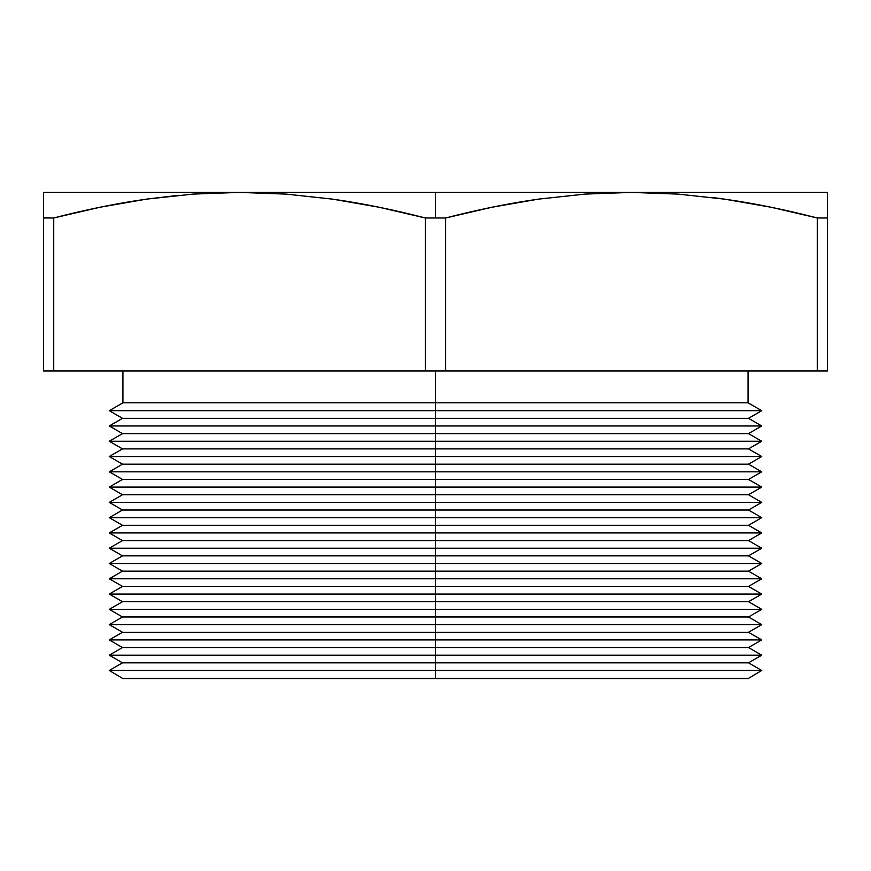 <?xml version="1.0" encoding="UTF-8"?>
<svg xmlns="http://www.w3.org/2000/svg" width="871" height="871" viewBox="0 0 871 871"><rect width="100%" height="100%" fill="white"/><g stroke="black" fill="none" stroke-linecap="round" stroke-linejoin="round"><path stroke-width="1.31" d="M584.996 194.102L631.475 192.393L435.5 192.393L435.5 217.979L445.68 217.979L491.81 207.254L538.343 199.143L584.996 194.102L538.343 199.143C508.925 203.335 478.037 209.617 445.68 217.979L425.32 217.979L425.32 371.002L445.68 371.002L445.68 217.979L445.68 371.002L827.45 371.002L827.45 217.979L817.27 217.979L817.27 371.002L817.27 217.979C784.945 209.617 754.079 203.346 724.672 199.154L678.15 194.113L631.475 192.393L827.45 192.393L827.45 371.002L425.32 371.002L425.32 217.979C392.995 209.617 362.129 203.346 332.722 199.154L286.2 194.113L239.503 192.393L631.475 192.393L584.996 194.102M435.5 670.474L435.5 678.367L748.069 678.367L435.5 678.607L748.069 678.607L122.931 678.607L435.5 678.607L122.931 678.367L435.5 678.367L435.5 670.474L761.733 670.474L435.5 670.474L435.5 662.831L435.5 670.474L109.267 670.474L435.5 670.474M761.733 670.474L748.069 678.607L122.931 678.607L109.267 670.474L122.495 662.831L748.505 662.831L435.5 662.831L435.5 655.188L435.5 662.831L122.495 662.831L109.267 655.188L761.733 655.188L435.5 655.188L435.5 647.545L435.5 655.188L109.267 655.188L122.495 647.545L748.505 647.545L435.5 647.545L435.5 639.913L435.5 647.545L122.495 647.545L109.267 639.913L761.733 639.913L435.5 639.913L435.5 632.27L435.5 639.913L109.267 639.913L122.495 632.27L748.505 632.27L435.5 632.27L435.5 624.627L435.5 632.27L122.495 632.27L109.267 624.627L761.733 624.627L435.5 624.627L435.5 616.984L435.5 624.627L109.267 624.627L122.495 616.984L748.505 616.984L435.5 616.984L435.5 609.352L435.5 616.984L122.495 616.984L109.267 609.352L761.733 609.352L435.5 609.352L435.5 601.709L435.5 609.352L109.267 609.352L122.495 601.709L748.505 601.709L435.5 601.709L435.5 594.066L435.5 601.709L122.495 601.709L109.267 594.066L761.733 594.066L435.5 594.066L435.5 586.423L435.5 594.066L109.267 594.066L122.495 586.423L748.505 586.423L435.5 586.423L435.5 578.79L435.5 586.423L122.495 586.423L109.267 578.79L761.733 578.79L435.5 578.79L435.5 571.147L435.5 578.79L109.267 578.79L122.495 571.147L748.505 571.147L435.5 571.147L435.5 563.504L435.5 571.147L122.495 571.147L109.267 563.504L761.733 563.504L435.5 563.504L435.5 555.861L435.5 563.504L109.267 563.504L122.495 555.861L748.505 555.861L435.5 555.861L435.5 548.218L435.5 555.861L122.495 555.861L109.267 548.218L761.733 548.218L435.5 548.218L435.5 540.586L435.5 548.218L109.267 548.218L122.495 540.586L748.505 540.586L435.5 540.586L435.5 532.943L435.5 540.586L122.495 540.586L109.267 532.943L761.733 532.943L435.5 532.943L435.5 525.3L435.5 532.943L109.267 532.943L122.495 525.3L748.505 525.3L435.5 525.3L435.5 517.657L435.5 525.3L122.495 525.3L109.267 517.657L761.733 517.657L435.5 517.657L435.5 510.025L435.5 517.657L109.267 517.657L122.495 510.025L748.505 510.025L435.5 510.025L435.5 502.382L435.5 510.025L122.495 510.025L109.267 502.382L761.733 502.382L435.5 502.382L435.5 494.739L435.5 502.382L109.267 502.382L122.495 494.739L748.505 494.739L435.5 494.739L435.5 487.096L435.5 494.739L122.495 494.739L109.267 487.096L761.733 487.096L435.5 487.096L435.5 479.453L435.5 487.096L109.267 487.096L122.495 479.453L748.505 479.453L435.5 479.453L435.5 471.821L435.5 479.453L122.495 479.453L109.267 471.821L761.733 471.821L435.5 471.821L435.5 464.178L435.5 471.821L109.267 471.821L122.495 464.178L748.505 464.178L435.5 464.178L435.5 456.535L435.5 464.178L122.495 464.178L109.267 456.535L761.733 456.535L435.5 456.535L435.5 448.892L435.5 456.535L109.267 456.535L122.495 448.892L748.505 448.892L435.5 448.892L435.5 441.259L435.5 448.892L122.495 448.892L109.267 441.259L761.733 441.259L435.5 441.259L435.5 433.616L435.5 441.259L109.267 441.259L122.495 433.616L748.505 433.616L435.5 433.616L435.5 425.973L435.5 433.616L122.495 433.616L109.267 425.973L761.733 425.973L435.5 425.973L435.5 418.33L435.5 425.973L109.267 425.973L122.495 418.33L748.505 418.33L435.5 418.33L435.5 410.698L435.5 418.33L122.495 418.33L109.267 410.698L761.733 410.698L435.5 410.698L435.5 402.805L435.5 410.698L109.267 410.698L122.931 402.805L748.069 402.805L435.5 402.805L435.5 371.002L435.5 402.805L122.931 402.805L122.931 371.002L748.069 371.002L748.069 402.805L761.733 410.698L748.505 418.33L761.733 425.973L748.505 433.616L761.733 441.259L748.505 448.892L761.733 456.535L748.505 464.178L761.733 471.821L748.505 479.453L761.733 487.096L748.505 494.739L761.733 502.382L748.505 510.025L761.733 517.657L748.505 525.3L761.733 532.943L748.505 540.586L761.733 548.218L748.505 555.861L761.733 563.504L748.505 571.147L761.733 578.79L748.505 586.423L761.733 594.066L748.505 601.709L761.733 609.352L748.505 616.984L761.733 624.627L748.505 632.27L761.733 639.913L748.505 647.545L761.733 655.188L748.505 662.831L761.733 670.474M43.55 192.393L239.525 192.393L193.046 194.102L146.393 199.143C116.975 203.335 86.087 209.617 53.73 217.979L43.55 217.979L43.55 371.002L53.73 371.002L43.55 371.002L43.55 192.393L43.55 194.102L43.55 192.393L239.547 192.393L286.2 194.113L332.722 199.154L379.081 207.233L425.32 217.979L435.5 217.979L435.5 192.393L239.525 192.393L193.046 194.102L146.393 199.143L99.86 207.254L53.73 217.979L53.73 371.002L53.73 217.979C86.055 209.617 116.921 203.346 146.328 199.154L99.969 207.233L53.73 217.979L43.55 217.794M53.73 371.002L425.32 371.002L53.73 371.002M146.459 199.132L178.511 195.322L146.491 199.132M631.475 192.393L678.15 194.113L724.672 199.154L771.031 207.233L817.27 217.979L827.45 217.979L827.45 192.393L631.475 192.393M712.826 197.565L724.52 199.132M435.5 678.607L692.489 678.607L435.5 678.607M724.552 199.143L719.119 198.381M817.27 217.979L771.031 207.233M827.45 192.393L827.45 207.276M43.55 199.143L43.55 207.298L43.55 199.143M43.55 207.298L43.55 217.979"/></g></svg>
